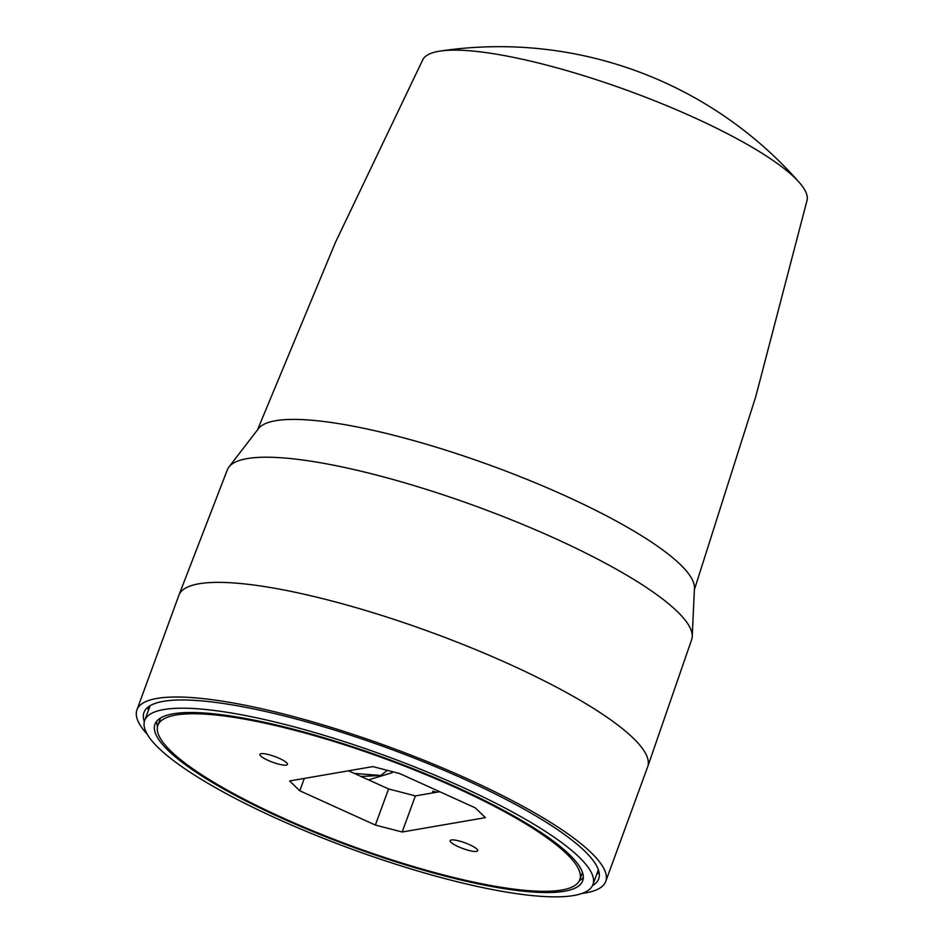 <?xml version="1.0" encoding="UTF-8"?>
<svg xmlns="http://www.w3.org/2000/svg" width="944" height="944" viewBox="0 0 944 944"><rect width="100%" height="100%" fill="white"/><g stroke="black" fill="none" stroke-linecap="round" stroke-linejoin="round"><path stroke-width="1.42" d="M160.657 717.936A224.637 46.704 -159.9 0 0 160.173 719.033L157.872 725.334A224.637 46.704 -159.9 0 0 281.973 817.516A224.637 46.704 -159.9 0 0 579.769 879.725A224.637 46.704 -159.9 0 0 455.669 787.544A224.637 46.704 -159.9 0 0 157.872 725.334M280.769 817.728A227.752 47.353 -159.9 0 0 582.696 880.799A227.752 47.353 -159.9 0 0 456.872 787.343A227.752 47.353 -159.9 0 0 154.946 724.26A227.752 47.353 -159.9 0 0 280.769 817.728M579.297 880.811A227.752 47.353 -159.9 0 0 583.321 877.448M458.265 846.662A14.667 3.044 -159.9 0 0 477.711 850.721A14.667 3.044 -159.9 0 0 469.605 844.703A14.667 3.044 -159.9 0 0 450.17 840.644A14.667 3.044 -159.9 0 0 458.265 846.662M268.037 760.357A14.667 3.044 -159.9 0 0 287.472 764.428A14.667 3.044 -159.9 0 0 279.377 758.41A14.667 3.044 -159.9 0 0 259.93 754.339A14.667 3.044 -159.9 0 0 268.037 760.357M144.692 720.508A238.667 49.619 20.1 0 1 461.097 786.612A238.667 49.619 20.1 0 1 592.95 884.552A238.667 49.619 20.1 0 1 276.545 818.448A238.667 49.619 20.1 0 1 144.692 720.508L149.931 706.183A238.667 49.619 20.1 0 1 150.12 705.687M432.258 792.984L432.907 791.214A215.893 44.887 20.1 0 0 436.423 792.276M304.322 778.422L299.803 790.789L289.631 780.959L372.868 766.599L399.678 773.549L475.233 807.828L485.393 817.646L402.168 832.006L375.358 825.056L388.574 788.948L415.384 795.898L402.168 832.006M415.384 795.898L439.692 791.709M348.56 770.8L388.574 788.948M579.769 879.725L582.082 873.424A224.637 46.704 -159.9 0 0 582.413 872.28M156.633 721.31A227.752 47.353 -159.9 0 0 157.53 726.479M598.366 869.719A238.667 49.619 20.1 0 1 598.201 870.226L592.95 884.552M299.803 790.789L375.358 825.056M136.951 709.876L178.9 595.251A249.594 51.896 20.1 0 1 178.971 595.062L227.362 469.793A247.198 51.389 20.1 0 1 228.755 467.245A247.198 51.389 20.1 0 1 434.889 492.107A247.198 51.389 20.1 0 1 678.382 612.597A247.198 51.389 20.1 0 1 692.212 636.846A247.198 51.389 20.1 0 1 691.633 639.69L647.737 766.611A249.594 51.896 20.1 0 1 647.678 766.788L605.729 881.425A249.594 51.896 -159.9 0 0 429.378 762.469A249.594 51.896 -159.9 0 0 156.987 698.418A249.594 51.896 -159.9 0 0 136.951 709.876A249.594 51.896 -159.9 0 0 147.276 734.314M178.971 595.062A249.594 51.896 20.1 0 1 198.936 583.781A249.594 51.896 20.1 0 1 422.251 629.082A249.594 51.896 20.1 0 1 634.356 739.246A249.594 51.896 20.1 0 1 647.737 766.611M582.07 893.425A249.594 51.896 -159.9 0 0 585.681 892.882A249.594 51.896 -159.9 0 0 605.729 881.425M592.478 885.661A242.101 50.339 -159.9 0 0 598.756 878.675A242.101 50.339 -159.9 0 0 427.219 763.295A242.101 50.339 -159.9 0 0 163.418 701.333A242.101 50.339 -159.9 0 0 144.043 712.272A242.101 50.339 -159.9 0 0 144.338 721.664M599.11 872.468A241.888 50.292 20.1 0 1 596.75 874.179M148.479 710.136A241.888 50.292 20.1 0 1 147.783 707.304M368.538 779.862L392.197 772.711L392.574 771.708M354.319 773.407L380.833 775.461L387.37 770.363M391.701 771.484L392.197 772.711M380.833 775.461L361.021 776.452M692.212 636.846L694.465 587.852A232.625 48.368 -159.9 0 0 681.426 565.621A232.625 48.368 -159.9 0 0 453.545 452.648A232.625 48.368 -159.9 0 0 258.656 428.375L228.755 467.245M694.43 589.587L755.825 396.397L807.049 200.317A204.647 42.551 -159.9 0 0 799.344 182.511A204.647 42.551 -159.9 0 0 795.827 178.77A204.647 42.551 -159.9 0 0 623.547 89.019A204.647 42.551 -159.9 0 0 440.187 51.07A204.647 42.551 -159.9 0 0 422.806 59.708L335.38 242.525L257.57 429.721M799.344 182.511A399.347 399.347 0 0 0 440.187 51.07"/></g></svg>
